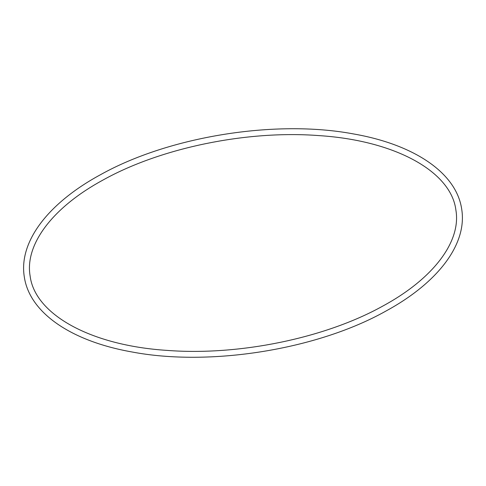 <?xml version="1.0" encoding="UTF-8"?>
<svg xmlns="http://www.w3.org/2000/svg" width="486" height="486" viewBox="0 0 486 486"><rect width="100%" height="100%" fill="white"/><g stroke="black" fill="none" stroke-linecap="round" stroke-linejoin="round"><path stroke-width="0.36" stroke-dasharray="2.43 1.82" d=""/><path stroke-width="0.73" d="M382.834 306.052C325.122 338.183 238.96 355.922 167.19 350.406C90.396 345.51 34.804 314.229 30.114 275.957C24.677 244.81 52.148 207.583 103.166 179.948C160.878 147.817 247.04 130.078 318.81 135.594C395.604 140.49 451.196 171.771 455.886 210.043C461.323 241.208 433.84 278.423 382.834 306.052M24.3 276.856C18.553 241.785 48.181 203.105 100.341 174.79C168.636 136.53 275.216 119.289 353.194 133.881C414.206 144.464 456.451 172.919 461.7 209.144C467.447 244.215 437.819 282.895 385.659 311.21C317.012 349.683 209.679 366.869 131.597 351.9C71.223 341.166 29.525 312.832 24.3 276.856"/></g></svg>
